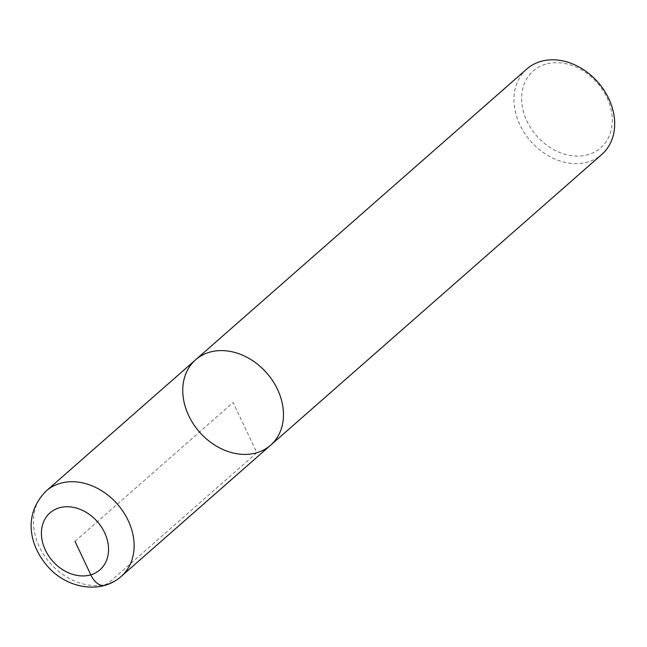 <?xml version="1.0" encoding="UTF-8"?>
<svg xmlns="http://www.w3.org/2000/svg" width="647" height="647" viewBox="0 0 647 647"><rect width="100%" height="100%" fill="white"/><g stroke="black" fill="none" stroke-linecap="round" stroke-linejoin="round"><path stroke-width="0.49" stroke-dasharray="3.23 2.43" d="M545.583 64.199A51.153 40.26 -131.3 0 0 543.019 142.235A51.153 40.26 -131.3 0 0 612.256 121.782A51.153 40.26 -131.3 0 0 545.583 64.199M526.82 69.003A56.839 44.732 -131.3 0 0 530.694 141.216A56.839 44.732 -131.3 0 0 601.807 154.447M195.612 359.797A56.839 44.732 -131.3 0 0 199.494 432.01A56.839 44.732 -131.3 0 0 270.6 445.233M74.979 541.353L233.114 402.507L256.859 452.738L107.515 583.869M46.269 490.919A56.839 44.732 -131.3 0 0 50.151 563.133A56.839 44.732 -131.3 0 0 121.256 576.356"/><path stroke-width="0.97" d="M601.807 154.447A56.839 44.732 -131.3 0 0 603.934 90.079A56.839 44.732 -131.3 0 0 540.577 61.489A56.839 44.732 -131.3 0 0 526.82 69.003L195.612 359.797A56.839 44.732 -131.3 0 0 199.494 432.01A56.839 44.732 -131.3 0 0 270.6 445.233A56.839 44.732 -131.3 0 0 272.735 380.873A56.839 44.732 -131.3 0 0 209.369 352.275A56.839 44.732 -131.3 0 0 195.612 359.797L46.269 490.919C21.933 515.287 30.069 547.111 48.565 567.403C67.603 588.721 101.49 594.334 121.272 576.348A56.839 44.732 -131.3 0 0 123.391 511.995A56.839 44.732 -131.3 0 0 60.025 483.406A56.839 44.732 -131.3 0 0 46.269 490.919M601.815 154.431L270.616 445.225A56.839 44.732 -131.3 0 0 272.735 380.873A56.839 44.732 -131.3 0 0 209.369 352.275A56.839 44.732 -131.3 0 0 195.612 359.797M107.515 583.869A18.949 10.991 -106.5 0 1 90.806 574.835L74.979 541.353M59.152 507.871A37.89 29.819 -131.3 0 0 57.259 565.664A37.89 29.819 -131.3 0 0 108.534 550.516A37.89 29.819 -131.3 0 0 59.152 507.871M270.616 445.225L121.272 576.348"/></g></svg>
